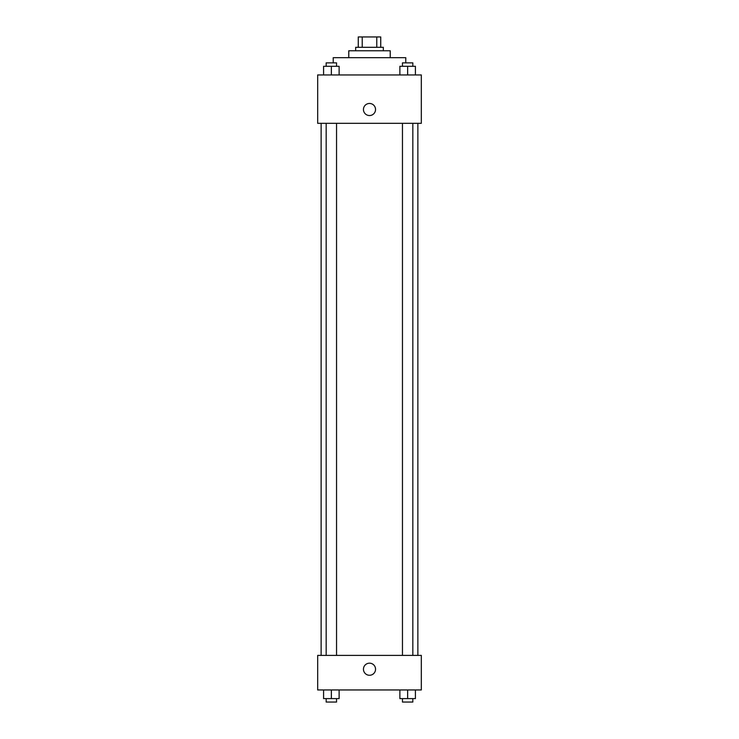 <?xml version="1.0" encoding="UTF-8"?>
<svg xmlns="http://www.w3.org/2000/svg" width="739" height="739" viewBox="0 0 739 739"><rect width="100%" height="100%" fill="white"/><g stroke="black" fill="none" stroke-linecap="round" stroke-linejoin="round"><path stroke-width="1.11" d="M362.23 47.314L362.23 36.95L358.267 36.95L358.267 47.314L358.267 36.95M362.23 36.95L380.733 36.95L380.733 47.314M376.77 47.314L376.77 36.95M355.681 50.769L355.681 47.314L383.319 47.314L383.319 50.769M348.771 57.679L348.771 50.769L390.229 50.769L390.229 57.679M333.224 62.861L333.224 57.679L405.776 57.679L405.776 62.861M317.678 74.953L421.322 74.953L421.322 123.33L317.678 123.33L317.678 74.953M363.449 109.511A6.051 6.051 0 0 1 372.521 104.273A6.051 6.051 0 0 1 372.521 114.739A6.051 6.051 0 0 1 363.449 109.511M317.678 655.41L421.322 655.41L421.322 689.958L317.678 689.958L317.678 655.41M369.5 675.27A6.051 6.051 0 0 1 364.262 666.199A6.051 6.051 0 0 1 374.738 666.199A6.051 6.051 0 0 1 369.5 675.27M399.873 689.958L399.873 698.595L415.42 698.595L415.42 689.958L415.42 698.595M407.642 698.595L407.642 689.958M412.824 698.595L412.824 702.05L402.459 702.05L402.459 698.595M323.58 689.958L323.58 698.595L339.127 698.595L339.127 689.958L339.127 698.595M331.358 698.595L331.358 689.958M336.541 698.595L336.541 702.05L326.176 702.05L326.176 698.595M399.873 74.953L399.873 66.316L415.42 66.316L415.42 74.953L415.42 66.316M407.642 74.953L407.642 66.316M412.824 66.316L412.824 62.861L402.459 62.861L402.459 66.316M323.58 74.953L323.58 66.316L339.127 66.316L339.127 74.953L339.127 66.316M331.358 74.953L331.358 66.316M336.541 66.316L336.541 62.861L326.176 62.861L326.176 66.316M417.868 655.41L417.868 123.33M321.132 655.41L321.132 123.33M402.459 123.33L402.459 655.41M412.824 123.33L412.824 655.41M336.541 655.41L336.541 123.33M326.176 655.41L326.176 123.33"/></g></svg>
